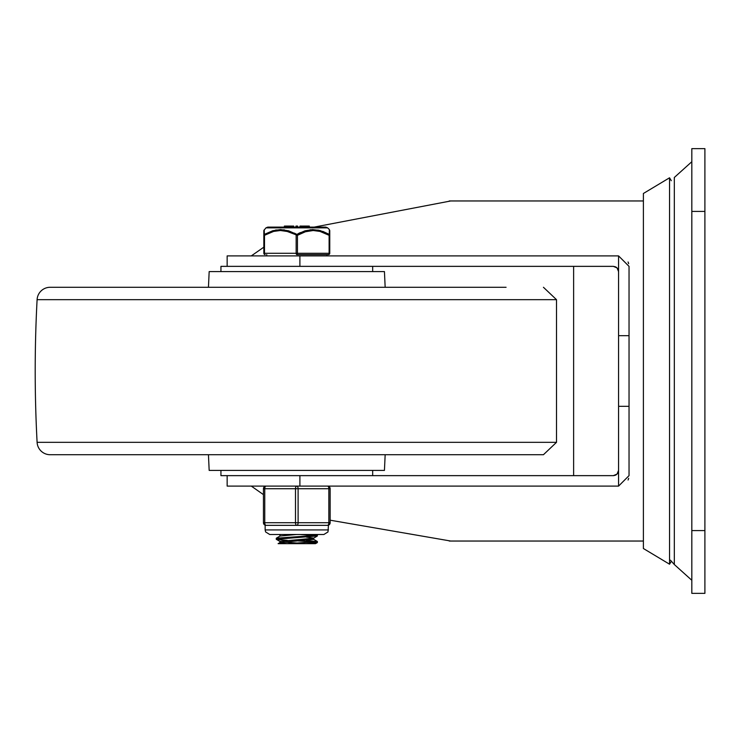 <?xml version="1.0" encoding="UTF-8"?>
<svg xmlns="http://www.w3.org/2000/svg" width="742" height="742" viewBox="0 0 742 742"><rect width="100%" height="100%" fill="white"/><g stroke="black" fill="none" stroke-linecap="round" stroke-linejoin="round"><path stroke-width="1.11" d="M704.9 593.359L704.9 148.641L691.822 148.641L691.822 593.359L704.9 593.359M643.388 371L643.388 193.486L669.544 177.792L669.544 564.208L643.388 548.514L643.388 371M618.568 255.897L629.04 266.359L629.04 475.641L618.568 486.103L618.568 255.897L299.898 255.897L299.898 266.359L613.337 266.359L617.038 267.89L618.568 271.591M628.075 261.972L628.687 263.679M227.154 266.359L227.154 255.897L299.898 255.897M628.687 478.321L628.075 480.028M629.04 406.319L618.568 406.319M251.297 486.103L263.447 494.626M330.153 520.198L450.746 541.039M450.746 200.961L314.116 227.117M263.837 247.169L251.297 255.897M618.568 486.103L299.898 486.103L299.898 475.641L613.337 475.641L617.038 474.11L618.568 470.409L618.003 472.775M299.898 486.103L227.154 486.103L227.154 475.641M573.622 266.359L573.622 475.641M617.947 269.114L617.613 268.576M617.186 268.048L616.231 267.231M615.572 266.86L613.337 266.359M613.337 475.641L614.255 475.557M615.155 475.316L616.194 474.797M616.936 474.212L617.52 473.554M629.04 335.681L618.568 335.681M506.081 287.284L50.159 287.284A13.078 13.078 0 0 0 37.1 299.675A1340.701 1340.701 0 0 0 37.1 442.325A13.078 13.078 0 0 0 50.159 454.716L543.441 454.716L556.509 442.325L37.1 442.325M208.446 287.284L209.17 271.591L384.439 271.591L385.163 287.284M220.94 271.591L220.94 266.359L372.67 266.359L372.67 271.591M372.67 470.409L372.67 475.641L220.94 475.641L220.94 470.409M208.446 454.716L209.17 470.409L384.439 470.409L385.163 454.716M287.284 540.361L276.887 539.499L276.228 539.23L276.312 538.191L315.804 535.418L317.353 535.001L315.053 534.5M276.228 539.23L317.353 535.965M315.257 535.483L300.222 534.5M279.938 541.372L279.938 542.597M283.092 542.022L298.275 543.107M279.92 542.671L287.006 543.654L305.954 543.654L317.381 542.467M279.938 534.834L279.938 536.076M306.307 537.097L313.643 538.108M317.27 536.058L313.541 538.228L279.947 541.372M313.662 539.351L280.003 542.56L278.111 543.654L287.006 543.654M280.801 534.5L279.966 534.834M296.67 534.5L280.04 536.021L276.312 538.191M306.325 540.408L317.307 541.651L287.636 543.654L278.111 543.654M315.211 542.022L298.275 540.946M317.326 542.597L315.489 543.654L287.655 543.654M296.8 254.589A1.308 0.659 -90 0 1 296.151 253.282L297.459 253.282A1.308 0.659 90 0 1 296.8 254.589L328.456 254.589A1.308 0.659 -90 0 0 329.114 253.282L297.459 253.282L297.459 235.316L305.416 231.754L313.198 230.502L319.997 231.421L329.114 235.316L329.114 253.282L329.763 253.282L329.763 235.316L329.114 235.316A1.308 0.584 119.6 0 0 329.253 234.389L320.062 230.512L312.558 229.575L304.99 230.818L296.8 234.389A1.308 0.584 119.6 0 0 296.151 235.316L296.151 253.282L264.495 253.282L264.495 235.316L273.603 231.421L280.411 230.502L287.21 231.467L297.459 235.316A1.308 0.584 -119.6 0 0 296.8 234.389L288.619 230.818L280.559 229.566L272.833 230.706L264.356 234.389A1.308 1.178 180 0 0 263.837 235.316L263.837 253.282L263.837 230.502L263.837 235.316L264.495 235.316A1.308 0.584 -119.6 0 1 264.356 234.389L264.235 229.77M327.649 227.868L325.812 227.117L267.788 227.117L265.951 227.868L327.649 227.868L329.374 229.566L329.253 234.389A1.308 1.178 180 0 1 329.763 235.316L329.763 230.502L329.763 235.316M329.365 229.788L329.763 230.502M298.321 233.572L300.399 232.571M310.1 229.742L318.68 230.178M322.798 231.374L329.253 234.389M275.644 230.029L284.381 229.853M294.435 233.146L296.8 234.389M309.312 227.117L309.312 226.069L303.228 226.069L303.228 227.117M307.689 227.117L307.689 226.069M291.782 226.069L285.086 226.069L285.614 226.069L285.614 227.117M285.086 227.117L285.086 226.069M297.598 227.117L297.598 226.069L295.975 226.069L295.975 227.117M293.693 227.117L293.693 226.069L292.394 226.069L292.394 227.117L292.385 226.069M299.991 226.069L299.991 227.117L299.991 226.069L299.991 227.117L299.991 226.069L302.588 226.069L302.588 227.117M329.763 253.282A1.308 1.308 0 0 1 328.456 254.589M263.837 253.282A1.308 1.308 0 0 0 265.144 254.589A1.308 1.308 0 0 1 263.837 253.282L264.495 253.282A1.308 0.659 90 0 0 265.144 254.589M327.537 525.345A2.616 2.616 0 0 0 330.153 522.73L330.153 488.718A2.616 2.616 0 0 0 327.537 486.103A2.616 1.308 90 0 1 328.845 488.718L328.845 522.73A2.616 1.308 90 0 1 327.537 525.345L296.8 525.345A2.616 1.308 -90 0 0 298.108 522.73L298.108 488.718A2.616 1.308 -90 0 0 296.8 486.103A2.616 1.308 90 0 0 295.492 488.718L295.492 522.73A2.616 1.308 90 0 0 296.8 525.345L266.063 525.345A2.616 1.308 -90 0 1 264.755 522.73L264.755 488.718A2.616 1.308 -90 0 1 266.063 486.103A2.616 2.616 0 0 0 263.447 488.718L263.447 522.73A2.616 2.616 0 0 0 266.063 525.345A2.616 2.616 0 0 1 263.447 522.73L330.153 522.73L330.153 488.718A2.616 2.616 0 0 0 327.537 486.103M670.453 560.182L674.32 564.532L674.32 177.468L691.822 161.719M704.9 530.576L691.822 530.576M691.822 211.424L704.9 211.424M556.509 442.325L556.509 299.675L37.1 299.675M266.063 486.103A2.616 2.616 0 0 0 263.447 488.718L330.153 488.718M328.456 529.927L265.144 529.927L265.617 531.94L269.726 534.5L323.874 534.5L327.992 531.94L328.456 525.178M674.32 564.532L691.822 580.281M671.287 180.696L669.544 177.792M671.287 561.304L669.544 564.208M643.388 200.961L449.225 200.961M643.388 541.039L449.225 541.039M556.509 299.675L543.441 287.284M317.381 535.001L317.381 535.965M313.662 538.154L313.662 539.397M313.588 539.295L317.326 541.456M316.565 534.5L317.27 534.908M276.312 539.332L280.04 541.493M279.298 534.5L279.938 534.88M317.381 541.539L317.381 542.504M265.951 227.868L263.837 230.502M284.39 226.069L284.39 227.117M285.03 226.069L285.03 227.117M266.721 254.589L266.721 255.897M326.888 254.589L326.888 255.897M265.144 525.178L265.144 529.927"/></g></svg>
